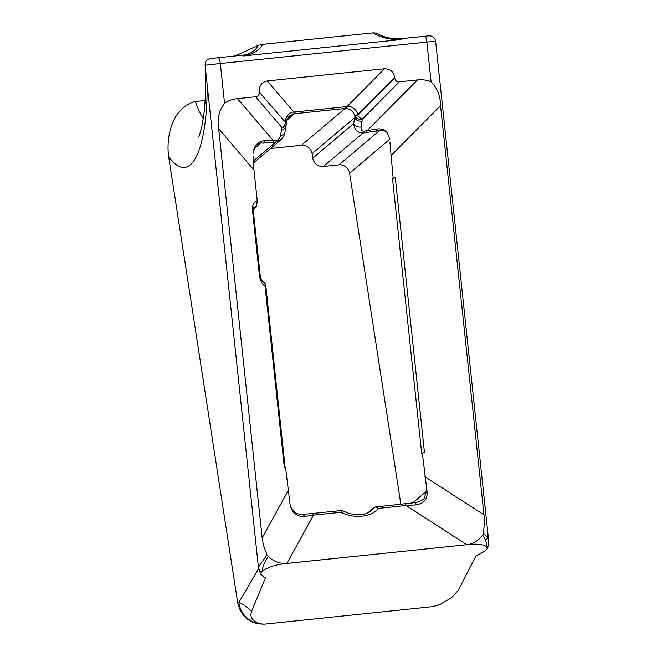 <?xml version="1.0" encoding="UTF-8"?>
<svg xmlns="http://www.w3.org/2000/svg" width="657" height="657" viewBox="0 0 657 657"><rect width="100%" height="100%" fill="white"/><g stroke="black" fill="none" stroke-linecap="round" stroke-linejoin="round"><path stroke-width="0.99" d="M260.369 571.04A6.028 3.186 -26.7 0 0 260.213 573.175L258.415 567.229L267.005 554.869L268.278 556.52C264.533 562.039 262.513 566.876 262.217 571.023C268.697 566.884 276.654 564.379 286.107 563.525L463.702 545.031L286.854 563.402L313.455 515.145L304.503 516.476C296.75 516.78 291.954 512.813 290.098 504.576L285.54 467.299L284.292 467.102L265.1 286.411L265.658 284.325L264.254 282.469A6.028 5.215 -81 0 0 263.966 282.42L263.974 282.42C264.122 282.83 260.969 280.81 260.205 275.612L253.265 210.281L253.692 206.898M286.854 563.402L286.107 563.525M268.278 556.52C273.287 561.3 279.217 563.616 286.066 563.476M267.005 554.869L263.334 544.924L262.151 537.911L218.691 128.723L253.972 170.048L253.109 156.235M468.934 544.497L463.694 545.047L468.934 544.497C477.245 543.635 483.24 544.415 486.911 546.854L485.671 540.038L482.673 535.127L483.486 533.443L484.464 521.913L483.979 514.833L440.527 105.637C440.477 95.988 437.332 88.063 431.091 81.879L426.861 42.023A6.028 1.634 -95.9 0 0 424.619 36.242L428.758 35.856M389.905 142.002L393.141 178.154L392.516 178.679L421.712 453.593L422.336 453.067L426.894 490.344C428.077 498.647 424.406 503.492 415.897 504.888A6.028 0.526 -97.9 0 0 415.167 502.63L375.295 506.966L378.407 508.387C372.215 517.141 353.4 519.096 341.114 512.263L341.624 510.571M205.124 100.513L195.31 101.539A86.141 23.332 -95.9 0 0 203.268 118.646M207.177 84.737A122.309 33.129 84.1 0 1 205.608 118.317L205.575 118.556A122.309 33.129 84.1 0 1 190.3 164.817A122.309 33.129 84.1 0 1 168.603 156.35C165.851 135.235 172.947 107.239 195.31 101.539M205.715 70.948L205.493 68.928M469.024 544.374C474.535 542.986 479.084 539.898 482.673 535.127M259.474 623.797C252.148 621.005 249.537 616.808 251.639 611.232C245.595 605.992 241.341 603.069 238.877 602.453A24.112 23.135 -112.9 0 0 259.474 623.797L264.484 624.15C250.251 624.224 241.341 617.186 237.752 603.052A84.4 22.864 84.1 0 1 238.877 602.453L258.62 568.609M440.182 604.481L432.635 606.657L439.344 604.834L451.499 597.763L458.463 590.101L475.791 556.265L485.441 550.771L487.133 548.726C488.003 547.733 488.488 544.85 488.586 540.054L487.937 533.952L487.675 537.541L488.586 540.054M260.977 574.686L260.213 573.175A6.028 3.186 -26.7 0 0 260.689 573.766L263.547 576.961L265.444 577.938L251.639 611.232M260.689 573.766L262.217 571.023M486.911 546.854L487.133 548.726M168.603 156.35L237.752 603.052M264.484 624.15L432.635 606.657M270.536 148.515L301.481 145.296A9.568 9.058 -130.2 0 1 312.091 153.656L312.781 158.123A9.568 9.058 -130.2 0 0 323.384 166.484L339.004 164.858A9.568 9.058 -130.2 0 1 349.606 173.218L400.86 504.305M392.516 178.679L395.268 177.604L393.141 178.154M253.972 170.048L257.224 200.648L256.665 206.052L255.885 207.259L253.725 206.873M256.665 206.052A6.028 5.215 99 0 1 254.67 207.07L253.282 208.244M265.1 286.411C261.971 283.906 260.082 280.325 259.433 275.669L252.502 210.339L253.265 210.281M259.433 275.669L260.205 275.612M263.326 282.699L263.966 282.42M290.098 504.576L290.197 505.069C292.209 510.801 295.436 513.848 299.879 514.209L302.269 514.374A6.028 2.685 -93.7 0 1 304.503 516.476M341.114 512.263L313.455 515.145A6.028 1.634 -95.9 0 0 312.132 513.536L302.269 514.374M367.846 512.797L374.227 507.409L371.509 510.481C368.29 513.01 364.643 514.415 360.578 514.694L349.82 513.766L341.599 510.473L312.132 513.536M374.227 507.409L374.687 507.13M415.897 504.888L406.067 505.504A6.028 1.634 -95.9 0 0 404.753 503.903M415.167 502.63L418.345 501.882L423.781 499.287L426.894 490.344M399.341 81.813L362.229 119.237A47.288 32.439 -21.3 0 1 361.991 121.216L361.063 127.056C360.833 129.766 361.728 131.145 363.74 131.203L376.264 129.109C380.846 128.312 384.476 129.486 387.162 132.64C385.027 130.653 382.522 129.955 379.639 130.538L363.058 132.977C357.531 133.043 354.41 129.905 353.696 123.565L354.624 117.734A61.2 32.686 163.8 0 0 354.977 116.338A6.028 0.46 -13.2 0 1 357.695 115.418L394.808 78.002C395.202 80.704 396.713 81.969 399.341 81.813L417.45 79.932C422.582 79.407 427.132 80.055 431.091 81.879M376.264 129.109L376.428 131.351M261.174 142.865L256.797 144.565L255.146 146.38C257.47 142.7 260.657 140.812 264.714 140.721A6.028 2.899 86.8 0 1 263.087 143.144L261.174 142.865L253.75 149.139M422.336 453.067L424.463 452.517L395.268 177.604M387.162 132.64L389.856 139.227L349.606 173.218M397.469 38.935A30.148 29.015 -97.6 0 0 400.121 38.788A6.028 1.634 84.1 0 1 400.138 38.788L429.259 35.798L431.904 36.234C431.748 36.16 434.663 36.874 435.607 41.177L220.333 63.507L224.563 103.371C218.945 110.721 216.991 119.172 218.691 128.723M224.563 103.371C228.061 100.776 232.373 99.199 237.497 98.657L255.614 96.768C258.209 96.382 259.425 94.83 259.244 92.103L285.54 122.432A6.028 1.027 -0.7 0 1 286.345 122.933C286.115 120.609 287.175 118.268 289.548 115.919L293.745 113.858A6.028 1.035 78.2 0 0 293.958 112.142A9.001 6.176 -21.3 0 1 295.19 111.953A6.028 1.634 84.1 0 1 294.508 113.727L293.745 113.858M264.714 140.721L273.32 140.606A6.028 1.634 84.1 0 1 272.63 142.388L263.087 143.144M253.06 153.418L255.146 146.38M253.216 209.517L255.885 207.259M483.486 533.443L487.675 537.541A6.028 3.408 -19.7 0 1 485.671 540.038M246.999 55.213A4.788 2.086 -102.8 0 0 245.734 54.662C251.861 53.036 256.058 49.916 258.324 45.317L262.734 44.339C259.827 49.595 254.579 53.225 246.999 55.213L243.484 55.944L245.734 54.662A30.148 29.015 -97.6 0 1 243.361 55.089A30.148 29.015 -97.6 0 1 242.581 55.18M240.051 53.784L234.36 56.034L240.051 53.784M396.935 38.935L396.918 38.935A4.788 0.452 90.3 0 1 396.918 38.935L401.057 39.543L397.148 39.584C388.065 39.346 380.058 37.104 373.143 32.85L376.157 33.055M376.075 32.883C379.097 34.821 383.072 36.455 388.008 37.794L396.918 38.935A4.788 0.452 90.3 0 1 397.148 39.584M258.324 45.317L240.298 53.677M373.143 32.85L262.734 44.339M417.45 79.932L366.935 130.866A6.028 1.634 84.1 0 1 366.245 132.648M361.063 127.056A6.028 4.073 -171 0 1 353.696 123.565L312.781 158.123M361.991 121.216A6.028 4.073 -171 0 1 354.624 117.734L312.091 153.656M259.187 91.561C259.145 85.673 261.864 82.133 267.325 80.942L384.559 68.747L346.995 106.623C351.06 105.095 357.966 110.548 357.572 114.942L357.695 115.418A6.028 2.382 -135.2 0 0 362.229 119.237A6.028 4.156 -175.3 0 1 354.977 116.338L354.903 116.043C353.433 111.452 350.403 108.914 345.828 108.438L294.508 113.727L286.698 120.33M237.497 98.657L273.32 140.606L276.507 140.278C278.609 139.793 279.981 138.175 280.613 135.424L281.533 129.593A47.288 32.439 -21.3 0 1 281.927 127.589A6.028 4.271 -40.5 0 0 285.557 122.925A6.028 0.788 -2.1 0 1 286.353 123.286L286.345 122.933M255.614 96.768L281.927 127.589A6.028 3.967 13.1 0 0 286.197 124.871L286.197 124.871A6.028 6.028 0 0 0 286.353 123.286M281.533 129.593A6.028 4.073 9 0 0 285.894 126.448L286.197 124.871M280.613 135.424A6.028 4.073 9 0 0 284.974 132.279L285.894 126.448M281.056 139.621L275.817 142.06L272.63 142.388M384.559 68.747C390.151 68.788 393.543 71.687 394.75 77.452L357.572 114.942A6.028 0.591 164.5 0 0 354.903 116.043M295.19 111.953L345.779 106.689A9.001 6.176 -21.3 0 1 346.995 106.623A6.028 2.193 90.3 0 1 345.828 108.438M259.244 92.103L285.54 122.432C284.243 118.227 289.778 111.468 293.958 112.142L267.325 80.942M394.75 77.452L394.808 78.002M424.619 36.242A6.028 1.634 -95.9 0 0 424.603 36.242L400.146 38.788A6.028 1.634 84.1 0 1 401.057 39.543L243.484 55.944A6.028 1.634 -95.9 0 0 242.564 55.18A6.028 1.634 -95.9 0 0 242.556 55.188L218.099 57.726A6.028 1.634 -95.9 0 0 218.075 57.734L243.361 55.089M205.551 65.142L205.099 65.215C205.132 60.805 207.826 59.5 207.694 59.606L210.527 58.563L218.091 57.726A6.028 1.634 -95.9 0 1 220.333 63.507L205.551 65.142M483.979 514.833L424.841 476.686M252.502 210.339C252.181 204.943 253.758 201.715 257.224 200.648M466.798 544.678L406.067 505.504L378.407 508.387M426.993 490.836L412.621 502.975M390.767 155.816L440.527 105.637M288.045 490.919L262.151 537.911M210.683 58.547L218.075 57.734M363.74 131.203A6.028 1.634 84.1 0 1 363.058 132.977L323.384 166.484M276.507 140.278A6.028 1.634 84.1 0 1 275.817 142.06L253.29 161.088M345.779 106.689A6.028 1.634 84.1 0 1 345.089 108.462L301.481 145.296M379.639 130.538L339.004 164.858M198.578 136.87C199.309 135.942 200.5 131.991 202.142 125.011L203.9 114.08C205.444 101.671 205.953 87.184 205.436 70.627M258.415 567.229L205.099 65.215M285.081 467.226L265.658 284.325M435.607 41.177L487.937 533.952M400.138 38.788L397.214 38.935M253.397 162.993L280.753 139.884C283.167 137.527 284.571 134.989 284.974 132.279"/></g></svg>
